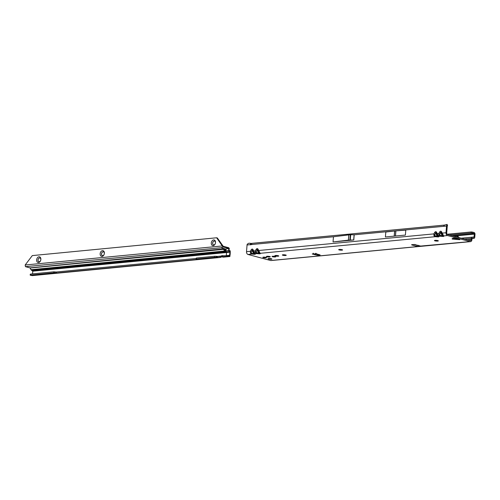 <?xml version="1.0" encoding="UTF-8"?>
<svg xmlns="http://www.w3.org/2000/svg" width="500" height="500" viewBox="0 0 500 500"><rect width="100%" height="100%" fill="white"/><g stroke="black" fill="none" stroke-linecap="round" stroke-linejoin="round"><path stroke-width="0.75" d="M438.338 240.837A1.963 0.35 4.5 0 1 438.312 240.863A1.963 0.35 4.5 0 1 436.931 241.031A1.963 0.35 4.5 0 1 434.969 240.781A1.963 0.35 4.5 0 1 434.462 240.562A1.963 0.35 4.5 0 1 434.444 240.531M342.587 249.913A1.963 0.35 4.5 0 1 342.562 249.944A1.963 0.35 4.5 0 1 341.181 250.106A1.963 0.35 4.5 0 1 339.219 249.862A1.963 0.35 4.5 0 1 338.713 249.638A1.963 0.35 4.5 0 1 338.694 249.606M286.231 255.256A1.963 0.35 4.5 0 1 286.206 255.287A1.963 0.35 4.5 0 1 284.831 255.45A1.963 0.35 4.5 0 1 282.869 255.206A1.963 0.35 4.5 0 1 282.362 254.981A1.963 0.35 4.5 0 1 282.344 254.95M278.756 255.963A1.963 0.35 4.5 0 1 278.725 255.994A1.963 0.35 4.5 0 1 277.35 256.163A1.963 0.35 4.5 0 1 275.387 255.912A1.963 0.35 4.5 0 1 274.881 255.694A1.963 0.35 4.5 0 1 274.862 255.656M271.887 259.006A1.963 0.35 4.5 0 1 271.863 259.037A1.963 0.35 4.5 0 1 270.487 259.2A1.963 0.35 4.5 0 1 268.525 258.956A1.963 0.35 4.5 0 1 268.019 258.731A1.963 0.35 4.5 0 1 267.994 258.7M434.963 240.85A1.963 0.35 4.5 0 1 434.431 240.562A1.963 0.35 4.5 0 1 435.675 240.331A1.963 0.35 4.5 0 1 437.806 240.581A1.963 0.35 4.5 0 1 438.344 240.869A1.963 0.35 4.5 0 1 437.094 241.1A1.963 0.35 4.5 0 1 434.963 240.85M339.219 249.931A1.963 0.35 4.5 0 1 338.681 249.638A1.963 0.35 4.5 0 1 339.925 249.412A1.963 0.35 4.5 0 1 342.056 249.662A1.963 0.35 4.5 0 1 342.594 249.95A1.963 0.35 4.5 0 1 341.35 250.175A1.963 0.35 4.5 0 1 339.219 249.931M282.863 255.269A1.963 0.35 4.5 0 1 282.331 254.981A1.963 0.35 4.5 0 1 283.575 254.756A1.963 0.35 4.5 0 1 285.706 255A1.963 0.35 4.5 0 1 286.244 255.294A1.963 0.35 4.5 0 1 284.994 255.519A1.963 0.35 4.5 0 1 282.863 255.269M266.906 256.788A1.963 0.35 4.5 0 1 266.369 256.494A1.963 0.35 4.5 0 1 267.619 256.269A1.963 0.35 4.5 0 1 269.75 256.512A1.963 0.35 4.5 0 1 270.281 256.806A1.963 0.35 4.5 0 1 269.037 257.031A1.963 0.35 4.5 0 1 266.906 256.788M268.519 259.025A1.963 0.35 4.5 0 1 267.987 258.731A1.963 0.35 4.5 0 1 269.231 258.506A1.963 0.35 4.5 0 1 271.363 258.75A1.963 0.35 4.5 0 1 271.894 259.044A1.963 0.35 4.5 0 1 270.65 259.269A1.963 0.35 4.5 0 1 268.519 259.025M275.381 255.981A1.963 0.35 4.5 0 1 274.85 255.694A1.963 0.35 4.5 0 1 276.094 255.463A1.963 0.35 4.5 0 1 278.225 255.712A1.963 0.35 4.5 0 1 278.762 256A1.963 0.35 4.5 0 1 277.512 256.231A1.963 0.35 4.5 0 1 275.381 255.981M272.575 256.744A1.875 0.338 4.5 0 1 272.062 256.469A1.875 0.338 4.5 0 1 273.256 256.244A1.875 0.338 4.5 0 1 275.294 256.488A1.875 0.338 4.5 0 1 275.8 256.762A1.875 0.338 4.5 0 1 274.613 256.981A1.875 0.338 4.5 0 1 272.575 256.744M263.35 257.619A1.875 0.338 4.5 0 1 262.838 257.344A1.875 0.338 4.5 0 1 264.031 257.119A1.875 0.338 4.5 0 1 266.069 257.362A1.875 0.338 4.5 0 1 266.575 257.638A1.875 0.338 4.5 0 1 265.387 257.856A1.875 0.338 4.5 0 1 263.35 257.619M316.494 255.037L312.238 253.988L316.469 253.863L320.144 254.95L317.944 255.256L316.494 255.037L317.038 254.4A1.238 0.794 -76.7 0 0 317.175 254.05M433.95 235.725A1.238 0.463 -27.6 0 0 434.781 235.456L434.862 234.562L433.85 233.9L433.95 235.725L435.312 236.7L438.469 236.938A1.238 0.85 -95.4 0 1 437.894 236.419L437.194 236.106L436.931 236.887M437.894 236.038L437.894 236.419M438.938 235.25A1.238 0.463 -27.6 0 0 439.769 234.988L439.85 234.088L438.837 233.425L438.938 235.25L440.3 236.231L438.675 236.381L436.619 232.319C436.044 231.363 435.387 231.425 434.644 232.506L435.656 233.169L435.875 232.556L436.925 234.3M436.619 232.319A1.238 0.675 155 0 0 436.35 233.069L436.35 233.069A1.238 0.675 155 0 0 436.362 233.1M442.881 235.95L442.175 235.631L441.919 236.412L443.456 236.462A1.238 0.85 -95.4 0 1 442.881 235.95L442.881 235.562M472.25 238.219L472.356 238.206A0.481 0.331 84.6 0 0 472.019 238.6L471.931 239.681A2.406 1.65 -95.4 0 1 470.506 241.637A2.406 1.65 -95.4 0 1 470.094 241.6L447.469 235.55L443.663 235.912L441.606 231.85C441.031 230.888 440.375 230.95 439.631 232.037L440.644 232.694L440.863 232.081L441.912 233.825M441.606 231.85A1.238 0.675 155 0 0 441.331 232.6L441.331 232.6A1.238 0.675 155 0 0 441.35 232.631M255.419 252.65A1.238 0.463 -27.6 0 0 256.25 252.381L256.331 251.488L255.319 250.825L255.419 252.65L256.781 253.631L259.938 253.863A1.238 0.85 -95.4 0 1 259.363 253.35L258.656 253.031L258.4 253.812M259.363 252.963L259.363 253.35M434.862 234.562L435.656 233.169L437.194 236.106L435.569 235.919L435.312 236.7L260.144 253.312L258.087 249.244C257.512 248.287 256.85 248.35 256.112 249.431L257.125 250.094L257.344 249.481L258.387 251.225M258.087 249.244A1.238 0.675 155 0 0 257.812 250L257.812 250A1.238 0.675 155 0 0 257.831 250.025M250.431 253.119A1.238 0.463 -27.6 0 0 251.262 252.856L251.344 251.956L250.331 251.3L250.431 253.119L251.794 254.1L254.95 254.338A1.238 0.85 -95.4 0 1 254.375 253.819L253.669 253.5L253.412 254.281M254.375 253.438L254.375 253.819M256.331 251.488L257.125 250.094L258.656 253.031L257.038 252.85L256.781 253.631L255.156 253.781L253.1 249.719C252.525 248.762 251.869 248.825 251.125 249.906L252.138 250.569L252.356 249.956L253.406 251.7M253.1 249.719A1.238 0.675 155 0 0 252.831 250.469L252.825 250.456M415.412 244.613L414.956 244.55A1.238 0.875 105 0 1 414.888 244.475M415.206 244.706L421.119 246.181L416.887 246.306L411.938 244.981L411.562 244.781L411.994 244.638L414.994 244.494M453.144 239.125L452.15 239.05L452.231 238.519L453.913 238.381L458.25 238.738L459.844 239.137L459.762 239.669L458.769 239.587A6.881 1.238 4.5 0 0 456.9 239.481L456.688 239.469A6.4 1.15 -175.5 0 1 455.213 239.35L455 239.325A6.881 1.238 4.5 0 0 453.144 239.125L453.169 238.819A1.719 1.694 -171.1 0 1 452.15 239.05M418.419 245.469L413.85 244.456M447.481 225.481L447.337 225.963A0.481 0.331 -95.4 0 0 447.238 226.244L446.706 232.938A1.375 0.944 -95.4 0 0 447.544 234.537L470.175 240.588A1.375 0.944 -95.4 0 0 470.412 240.613A1.375 0.944 -95.4 0 0 471.225 239.494L467.419 239.85M317.931 254.256L317.125 254.213M470.506 241.637L271.031 260.55A2.406 1.65 84.6 0 1 270.619 260.512L247.987 254.462A2.406 1.65 84.6 0 1 246.525 251.656L247.05 244.969A1.512 1.037 -95.4 0 1 247.369 244.075L248.906 243.194L251.219 243.419M418.319 245.312L418.756 245.613M315.238 254.737L316.219 253.438M315.706 253.312L314.85 254.65M313.981 253.756L312.931 254.194L312.956 253.856M447.562 225.675L447.106 224.406L444.431 225.106L443.537 226.337L354.194 234.812L350.3 234.713L333.45 236.775L247.05 244.969M444.419 225.113L250.925 243.456L250.044 244.681M405.4 235.081L405.794 230.125L395.906 230.869L385.8 232.025L385.406 236.975L405.4 235.081L385.406 236.975M333.044 241.944L348.438 240.138L353.787 239.975L333.044 241.944L333.45 236.775M447.469 235.55A2.406 1.65 -95.4 0 1 446 232.744L446.531 226.056L443.537 226.337M251.031 244.481L250.75 244.875L251.031 244.481M445.138 225.019L252.181 243.312M250.688 244.05L252.288 244.338L251.075 244.475M449.237 234.994L471.163 232.944A2.062 0.619 11.8 0 1 472.362 233.106L474.056 233.6A0.481 0.331 -95.4 0 1 474.294 234.137L474.069 236.988A0.481 0.331 -95.4 0 1 473.731 237.375L472.375 237.181A1.512 1.037 84.6 0 0 472.2 237.181A1.512 1.037 84.6 0 0 471.306 238.412L471.225 239.494M447.181 224.737L446.844 225.169A1.512 1.037 84.6 0 0 446.531 226.056M472.356 238.206L473.713 238.4A1.512 1.037 -95.4 0 0 473.881 238.406A1.512 1.037 -95.4 0 0 474.775 237.175L475 234.325A1.512 1.037 -95.4 0 0 474.256 232.631L473.919 232.45L473.719 233.419M470.925 232.938L471.362 231.975A2.062 0.619 11.8 0 1 472.562 232.138L473.919 232.45M447.106 234.25L471.125 231.969M256.112 249.431L255.319 250.825L253.694 250.981A1.238 0.675 155 0 0 253.419 251.731L254.488 253.619A1.238 1.206 -36.7 0 0 255.387 254.094L255.156 253.781A1.238 1.206 143.3 0 1 254.256 253.306L254.256 253.306A1.238 1.206 143.3 0 1 254.144 253.125L253.431 251.762A1.238 0.675 155 0 1 253.419 251.731L252.831 250.469A1.238 0.675 155 0 0 252.844 250.5M251.344 251.956L252.138 250.569L253.669 253.5L252.05 253.319L251.794 254.1L247.987 254.462M434.644 232.506L433.85 233.9L258.675 250.506A1.238 0.675 155 0 0 258.406 251.256L259.475 253.15A1.238 1.206 -36.7 0 0 260.375 253.625L260.144 253.312A1.238 1.206 143.3 0 1 259.244 252.838L259.244 252.838A1.238 1.206 143.3 0 1 259.131 252.65L258.419 251.287A1.238 0.675 155 0 1 258.406 251.256L257.812 250M447.4 225.325L446.775 224.456M446 232.744L442.194 233.106A1.238 0.675 155 0 0 441.925 233.856L442.994 235.75A1.238 1.206 -36.7 0 0 443.894 236.225L443.663 235.912A1.238 1.206 143.3 0 1 442.762 235.438L442.762 235.438A1.238 1.206 143.3 0 1 442.65 235.25L441.938 233.888A1.238 0.675 155 0 1 441.925 233.856L441.331 232.6M439.85 234.088L440.644 232.694L442.175 235.631L440.556 235.45L440.3 236.231L441.919 236.412M439.631 232.037L438.837 233.425L437.212 233.581A1.238 0.675 155 0 0 436.938 234.331L438.006 236.225A1.238 1.206 -36.7 0 0 438.906 236.7L438.675 236.381A1.238 1.206 143.3 0 1 437.775 235.906L437.775 235.906A1.238 1.206 143.3 0 1 437.663 235.725L436.95 234.363A1.238 0.675 155 0 1 436.938 234.331L436.35 233.069M313.219 253.206L313.356 254.144M459.762 239.669A1.719 1.694 -171.1 0 1 458.587 239.075L458.631 238.8M457.463 235.956A1.444 0.869 134.1 0 0 457.369 235.837L457.369 235.837A1.444 0.869 134.1 0 0 456.463 235.769L454.975 236.525M455.037 235.763A1.444 0.894 54.5 0 1 455.138 235.669L455.138 235.669A1.444 0.894 54.5 0 1 456.075 235.738M459.031 238.863A1.719 1.694 8.9 0 0 459.844 239.137M458.237 238.731L459.175 238.894L458.75 238.612M453.144 238.344A1.719 1.694 -171.1 0 1 452.231 238.519M265.556 257.806L266.344 257.731A1.769 0.319 -175.5 0 0 266.438 257.681L266.294 257.469A1.769 0.319 -175.5 0 0 265.988 257.369A1.769 0.319 -175.5 0 0 265.556 257.275L264.456 257.156A1.769 0.319 -175.5 0 0 264.144 257.144L263.25 257.2A1.769 0.319 -175.5 0 0 262.944 257.362L263.319 257.581A1.769 0.319 -175.5 0 0 263.544 257.638L264.575 257.794A1.769 0.319 -175.5 0 0 265.619 257.831L265.744 257.625M264.569 257.8L265.75 257.644M211.3 242.987A2.925 2.05 104.9 0 1 213.631 239.913A2.925 2.05 104.9 0 1 215.512 242.581A2.925 2.05 104.9 0 1 215.487 242.806A2.925 2.05 104.9 0 1 215.225 243.794A2.925 2.05 104.9 0 1 212.731 245.631A2.925 2.05 104.9 0 1 211.3 242.987M215.475 242.9A1.963 1.375 -75.1 0 0 215.481 242.819A1.963 1.375 -75.1 0 0 214.575 241.062A1.963 1.375 -75.1 0 0 212.656 243.094A1.963 1.375 -75.1 0 0 213.569 244.856A1.963 1.375 -75.1 0 0 215.263 243.706M100.156 253.725A2.925 2.05 104.9 0 1 102.487 250.656A2.925 2.05 104.9 0 1 104.375 253.319A2.925 2.05 104.9 0 1 104.35 253.544A2.925 2.05 104.9 0 1 104.087 254.537A2.925 2.05 104.9 0 1 101.594 256.369A2.925 2.05 104.9 0 1 100.156 253.725M104.331 253.637A1.963 1.375 -75.1 0 0 104.344 253.562A1.963 1.375 -75.1 0 0 103.431 251.806A1.963 1.375 -75.1 0 0 101.512 253.837A1.963 1.375 -75.1 0 0 102.425 255.594A1.963 1.375 104.9 0 1 101.562 253.85A1.963 1.375 104.9 0 1 103.456 251.812M40.825 259.775A1.963 1.375 -75.1 0 0 40.831 259.7A2.925 2.05 104.9 0 1 40.575 260.675A2.925 2.05 104.9 0 1 38.081 262.506A2.925 2.05 104.9 0 1 36.644 259.862A2.925 2.05 104.9 0 1 38.981 256.794A2.925 2.05 104.9 0 1 40.862 259.456A2.925 2.05 104.9 0 1 40.838 259.681A1.963 1.375 -75.1 0 0 39.919 257.944A1.963 1.375 -75.1 0 0 38 259.975A1.963 1.375 -75.1 0 0 38.913 261.731A1.963 1.375 -75.1 0 0 40.606 260.587M213.588 244.862A1.963 1.375 104.9 0 1 212.7 243.106A1.963 1.375 104.9 0 1 214.594 241.069M38.938 261.737A1.963 1.375 104.9 0 1 38.05 259.988A1.963 1.375 104.9 0 1 39.944 257.95M226.275 255.625L226.525 252.456L225.256 251.488L228.469 250.45L228.669 249.825A2.062 1.288 -136.2 0 0 228.588 248.837L229.15 248.256L228.863 247.862L228.588 248.837M223.3 248.888L29.981 267.875L31.025 269.706A1.375 0.95 84.5 0 0 31.5 270.212L32.769 271.181L229.919 252.206L230.037 251.537A0.681 0.469 84.5 0 0 229.894 251.419L228.469 250.45M223.6 257.113A1.375 0.95 -95.5 0 1 223.45 257.144A1.375 0.95 -95.5 0 1 223.294 257.144L221.519 256.819L222.3 256.669L229.494 256.544A1.375 0.95 84.5 0 0 229.65 256.544A1.375 0.95 84.5 0 0 229.956 256.438L229.638 254.419L230.319 251A1.375 0.95 84.5 0 0 230.031 250.769L228.931 250.188L228.8 250.837M30.137 268.019L223.4 249.344A1.719 1.075 43.8 0 0 225.819 250.3A1.719 1.075 43.8 0 0 225.875 249.1L228.238 248.294L228.544 248.713M229.15 248.256A2.062 1.288 43.8 0 1 229.231 249.244L228.481 250.562M228.962 250.056L228.487 250.575M230.319 251L230.037 251.537M230.05 255.419L230.281 252.3M32.562 273.869L32.769 271.181M229.956 256.438L229.688 255.325L225.863 255.613M221.519 256.819L221.531 255.794L222.006 255.675L229.506 255.85A0.681 0.469 84.5 0 0 229.731 255.8M228.863 247.862A1.375 0.95 84.5 0 0 228.525 247.681L224.325 246.569A2.062 0.369 -175.5 0 0 223.875 246.469L223.819 247.15L223.038 247.025L216.625 237.781L32.306 255.594L25.169 264.994L25.444 266.65A2.062 0.369 -175.5 0 0 25.775 266.756L29.981 267.875M228.238 248.294L223.819 247.15M223.962 248.756L223.4 249.344L223.062 249.025L225.662 248.944M223.038 247.025L220.931 247.756L225.194 248.888M226.006 249.919A1.719 1.075 43.8 0 1 224 248.819M197.506 259.344L196.331 259.062L214.694 257.288L220.15 257.444L220.331 256.413M220.169 256.419L221.531 256.031L217.481 256.425L220.169 256.419M32.575 275.575A1.375 0.95 -95.5 0 1 32.419 275.606A1.375 0.95 -95.5 0 1 32.262 275.606L220.431 257.438L221.669 256.9M214.694 257.288L214.713 256.262L216.169 256.294L217.475 256.425L217.463 257.45M214.713 256.262L196.35 258.038L196.125 259.119M56.062 272.025L196.131 258.488L56.356 272.019L53.7 271.825L30.881 274.031L30.863 275.056L30.225 275.219L32.262 275.606M197.5 259.4L56.337 273.044L53.688 272.85L30.863 275.056M30.225 275.219L30.244 274.194L30.881 274.031M223.875 246.469L222.6 246.4M223.294 246.225L222.387 245.931L25.169 264.994M102.425 255.594A1.963 1.375 -75.1 0 0 104.119 254.45M216.625 237.781L217.338 237.969L223.1 246.125M470.094 241.6L420.869 246.05M416.65 245.05L415.406 244.719M443.456 236.462L443.894 236.225M438.469 236.938L438.906 236.7M259.938 253.863L260.375 253.625M254.95 254.338L255.387 254.094M270.619 260.512L418.831 246.462L418.888 245.688M353.787 239.975L354.194 234.812M251.125 249.906L250.331 251.3L246.525 251.656M471.306 238.412L464.456 239.062M415.475 244.775L415.156 244.806M472.019 238.562L473.713 238.4M474.069 236.988L461.244 238.2M453.438 236.112L454.681 235.994M457.269 235.75L474.294 234.137M474.056 233.6L451.887 235.7M471.163 232.944L471.362 231.975M472.362 233.106L472.562 232.138M252.05 253.319L251.262 252.856M257.038 252.85L256.25 252.381M440.556 235.45L439.769 234.988M435.569 235.919L434.781 235.456M353.688 239.981L354.106 234.688M350.281 239.988L350.7 234.694M349.888 240.006L350.3 234.713M348.438 240.138L348.856 234.85M348.381 240.144L348.8 234.856M395.519 235.825L395.906 230.869M395.456 235.831L395.844 230.875M394.275 235.938L394.663 230.987M394.212 235.944L394.6 230.994M317.944 255.256L318.019 254.275M319.713 255.094L319.738 254.737M411.938 244.981L411.969 244.638M416.887 246.306L416.969 245.294M458.794 239.275L458.769 239.587M458.113 237.362L456.463 235.769M456.962 238.656L456.9 239.481M456.75 238.644L456.688 239.469M455.275 238.519L455.213 239.35M455.062 238.506L455 239.325M263.344 257.456L262.944 257.362M263.35 257.219L263.775 257.225M266.456 257.681A1.825 0.331 4.5 0 1 266.4 257.706L265.581 257.712M263.3 257.575L264.5 257.731M31.5 270.212L225.256 251.488M230.031 250.769L229.894 251.419L226.356 252.069L32.6 270.794M228.969 250.206L228.831 250.856M31.025 269.706L227.35 250.731M228.4 248.438L225.856 249.081M229.231 249.244L228.669 249.825M229.638 254.419L230.019 254.519M229.744 253.069L230.125 253.169M223.294 257.144L229.494 256.544L229.506 255.85M228.656 256.425L228.669 255.738M227.831 256.4L227.844 255.669M222.444 256.656L222.463 255.631M224.325 246.569L224.269 247.244M220.931 247.756L25.444 266.65M222.3 256.669L222.319 255.644M221.994 256.7L222.006 255.675M216.856 257.419L216.875 256.394M216.15 257.319L216.169 256.294M196.331 259.062L196.35 258.038M56.337 273.044L56.356 272.019M55.85 273.038L55.869 272.013M54.656 272.869L54.675 271.844M53.688 272.85L53.7 271.825M418.625 245.619L419.756 245.919M461.294 238.212L472.2 237.181M472.019 238.581L473.881 238.406M447.106 224.394L447.488 225.481M454.219 236.325L455.138 235.669L457.369 235.837L459.263 237.669M453.406 238.175L458.244 238.762M223.45 257.144L229.65 256.544M32.419 275.606L220.431 257.438"/></g></svg>
